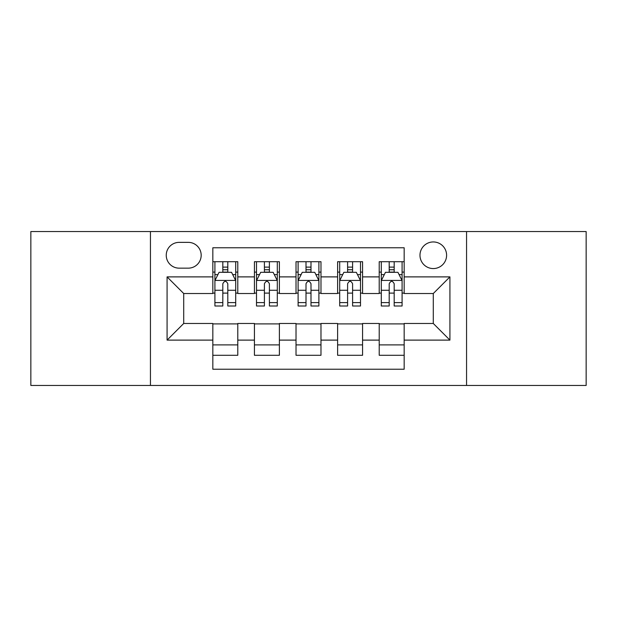 <?xml version="1.0" encoding="UTF-8"?>
<svg xmlns="http://www.w3.org/2000/svg" width="617" height="617" viewBox="0 0 617 617"><rect width="100%" height="100%" fill="white"/><g stroke="black" fill="none" stroke-linecap="round" stroke-linejoin="round"><path stroke-width="0.93" d="M433.288 241.949A13.312 13.312 0 0 0 419.976 255.261A13.312 13.312 0 0 0 433.288 268.565A13.312 13.312 0 0 0 446.6 255.261A13.312 13.312 0 0 0 433.288 241.949M466.56 385.455L586.15 385.455L586.15 231.545L466.56 231.545L466.56 385.455L150.44 385.455L150.44 231.545L30.85 231.545L30.85 385.455L150.44 385.455M404.166 261.708L379.216 261.708L379.216 276.886L362.572 276.886L362.572 293.522L379.216 293.522L379.216 276.886M362.572 276.886L362.572 261.708L337.615 261.708L337.615 276.886L320.979 276.886L320.979 293.522L337.615 293.522L337.615 276.886M320.979 276.886L320.979 261.708L296.021 261.708L296.021 276.886L279.385 276.886L279.385 293.522L296.021 293.522L296.021 276.886M279.385 276.886L279.385 261.708L254.428 261.708L254.428 293.522L237.784 293.522L237.784 261.708L212.834 261.708M212.834 355.292L237.784 355.292L237.784 323.478L254.428 323.478L254.428 355.292L279.385 355.292L279.385 323.478L296.021 323.478L296.021 340.114L279.385 340.114M296.021 340.114L296.021 355.292L320.979 355.292L320.979 323.478L337.615 323.478L337.615 340.114L320.979 340.114M337.615 340.114L337.615 355.292L362.572 355.292L362.572 323.478L379.216 323.478L379.216 340.114L362.572 340.114M179.138 268.156L188.285 268.156A12.895 12.895 0 0 0 201.181 255.261A12.895 12.895 0 0 0 188.285 242.365L179.138 242.365A12.895 12.895 0 0 0 166.243 255.261A12.895 12.895 0 0 0 179.138 268.156M466.56 231.545L150.44 231.545M404.166 276.886L404.166 247.772L212.834 247.772L212.834 293.522L183.712 293.522L183.712 323.478L212.834 323.478L212.834 369.228L404.166 369.228L404.166 323.478L433.288 323.478L433.288 293.522L404.166 293.522L404.166 276.886L449.924 276.886L449.924 340.114L404.166 340.114M212.834 340.114L167.076 340.114L167.076 276.886L212.834 276.886M379.216 340.114L379.216 355.292L404.166 355.292M212.834 272.105L214.909 272.105M222.814 272.105L227.804 272.105M235.709 272.105L237.784 272.105M212.834 293.106L214.909 293.106M222.814 293.106L227.804 293.106M235.709 293.106L237.784 293.106M212.834 323.894L237.784 323.894M212.834 344.895L237.784 344.895M254.428 293.106L256.502 293.106M264.408 293.106L269.398 293.106M277.303 293.106L279.385 293.106M254.428 272.105L256.502 272.105M264.408 272.105L269.398 272.105M277.303 272.105L279.385 272.105M254.428 323.894L279.385 323.894M254.428 344.895L279.385 344.895M296.021 323.894L320.979 323.894M296.021 344.895L320.979 344.895M296.021 272.105L298.104 272.105M306.001 272.105L310.999 272.105M318.896 272.105L320.979 272.105M296.021 293.106L298.104 293.106M306.001 293.106L310.999 293.106M318.896 293.106L320.979 293.106M337.615 323.894L362.572 323.894M337.615 344.895L362.572 344.895M337.615 272.105L339.697 272.105M347.602 272.105L352.592 272.105M360.498 272.105L362.572 272.105M337.615 293.106L339.697 293.106M347.602 293.106L352.592 293.106M360.498 293.106L362.572 293.106M379.216 323.894L404.166 323.894M379.216 344.895L404.166 344.895M379.216 272.105L381.291 272.105M389.196 272.105L394.186 272.105M402.091 272.105L404.166 272.105M379.216 293.106L381.291 293.106M389.196 293.106L394.186 293.106M402.091 293.106L404.166 293.106M183.712 293.522L167.076 276.886M183.712 323.478L167.076 340.114M449.924 276.886L433.288 293.522M449.924 340.114L433.288 323.478M227.804 267.115L222.814 267.115M235.709 302.615L227.804 302.615L227.804 306.001L235.709 306.001L235.709 280.635L231.545 272.313L219.066 272.313L214.909 280.635L214.909 306.001L222.814 306.001L222.814 302.615L214.909 302.615M214.909 280.635L214.909 261.708M235.709 280.635L235.709 261.708M222.814 272.313L222.814 261.708M227.804 261.708L227.804 272.313M227.804 302.615L227.804 283.751C226.146 280.542 224.48 280.542 222.814 283.751L222.814 302.615M269.398 267.115L264.408 267.115M277.303 302.615L269.398 302.615L269.398 306.001L277.303 306.001L277.303 280.635L273.146 272.313L260.667 272.313L256.502 280.635L256.502 306.001L264.408 306.001L264.408 302.615L256.502 302.615M256.502 280.635L256.502 261.708M277.303 280.635L277.303 261.708M264.408 272.313L264.408 261.708M269.398 261.708L269.398 272.313M269.398 302.615L269.398 283.751C267.739 280.542 266.074 280.542 264.408 283.751L264.408 302.615M310.999 267.115L306.001 267.115M318.896 302.615L310.999 302.615L310.999 306.001L318.896 306.001L318.896 280.635L314.739 272.313L302.261 272.313L298.104 280.635L298.104 306.001L306.001 306.001L306.001 302.615L298.104 302.615M298.104 280.635L298.104 261.708M318.896 280.635L318.896 261.708M306.001 272.313L306.001 261.708M310.999 261.708L310.999 272.313M310.999 302.615L310.999 283.751C309.333 280.542 307.667 280.542 306.001 283.751L306.001 302.615M352.592 267.115L347.602 267.115M360.498 302.615L352.592 302.615L352.592 306.001L360.498 306.001L360.498 280.635L356.333 272.313L343.854 272.313L339.697 280.635L339.697 306.001L347.602 306.001L347.602 302.615L339.697 302.615M339.697 280.635L339.697 261.708M360.498 280.635L360.498 261.708M347.602 272.313L347.602 261.708M352.592 261.708L352.592 272.313M352.592 302.615L352.592 283.751C350.926 280.542 349.268 280.542 347.602 283.751L347.602 302.615M394.186 267.115L389.196 267.115M402.091 302.615L394.186 302.615L394.186 306.001L402.091 306.001L402.091 280.635L397.934 272.313L385.455 272.313L381.291 280.635L381.291 306.001L389.196 306.001L389.196 302.615L381.291 302.615M381.291 280.635L381.291 261.708M402.091 280.635L402.091 261.708M389.196 272.313L389.196 261.708M394.186 261.708L394.186 272.313M394.186 302.615L394.186 283.751C392.528 280.542 390.862 280.542 389.196 283.751L389.196 302.615M254.428 340.114L237.784 340.114M254.428 276.886L237.784 276.886M235.601 280.427L215.017 280.427M214.909 274.604L217.924 274.604M232.694 274.604L235.709 274.604M222.814 290.275L214.909 290.275M235.709 290.275L227.804 290.275M227.804 269.76L222.814 269.76M277.203 280.427L256.61 280.427M256.502 274.604L259.518 274.604M274.287 274.604L277.303 274.604M264.408 290.275L256.502 290.275M277.303 290.275L269.398 290.275M269.398 269.76L264.408 269.76M318.796 280.427L298.204 280.427M298.104 274.604L301.119 274.604M315.881 274.604L318.896 274.604M306.001 290.275L298.104 290.275M318.896 290.275L310.999 290.275M310.999 269.76L306.001 269.76M360.39 280.427L339.797 280.427M339.697 274.604L342.713 274.604M357.482 274.604L360.498 274.604M347.602 290.275L339.697 290.275M360.498 290.275L352.592 290.275M352.592 269.76L347.602 269.76M401.983 280.427L381.399 280.427M381.291 274.604L384.306 274.604M399.076 274.604L402.091 274.604M389.196 290.275L381.291 290.275M402.091 290.275L394.186 290.275M394.186 269.76L389.196 269.76"/></g></svg>
